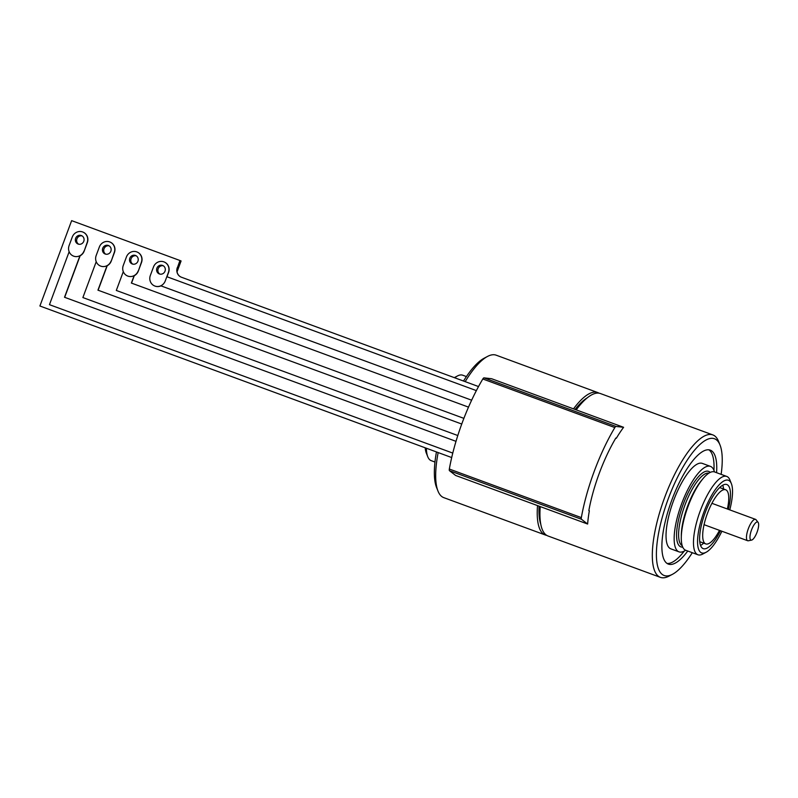 <?xml version="1.0" encoding="UTF-8"?>
<svg xmlns="http://www.w3.org/2000/svg" width="798" height="798" viewBox="0 0 798 798"><rect width="100%" height="100%" fill="white"/><g stroke="black" fill="none" stroke-linecap="round" stroke-linejoin="round"><path stroke-width="1.2" d="M721.891 531.239A38.703 12.02 -69.8 0 1 706.09 552.276A38.703 12.02 -69.8 0 1 701.552 552.864A38.703 12.02 -69.8 0 1 703.906 512.037A38.703 12.02 -69.8 0 1 728.534 480.316A38.703 12.02 -69.8 0 1 731.357 483.618A38.703 12.02 -69.8 0 1 729.761 509.882M728.355 509.363A34.154 10.613 110.2 0 0 726.838 484.546A34.154 10.613 110.2 0 0 705.213 512.575A34.154 10.613 110.2 0 0 703.247 548.645A34.154 10.613 110.2 0 0 720.494 530.73M706.09 552.276L702.689 554.081A41.735 12.968 -69.8 0 1 697.921 554.77A41.735 12.968 -69.8 0 1 697.781 554.71A41.735 12.968 -69.8 0 1 700.325 510.69A41.735 12.968 -69.8 0 1 726.749 476.426A41.735 12.968 -69.8 0 1 726.878 476.476A41.735 12.968 -69.8 0 1 729.931 480.037L731.357 483.618M726.749 476.426L714.559 471.937A41.735 12.968 110.2 0 0 688.135 506.201A41.735 12.968 110.2 0 0 685.731 550.281L697.921 554.77M685.622 550.241A45.536 14.145 -69.8 0 1 679.008 551.847A45.536 14.145 -69.8 0 1 678.859 551.797A45.536 14.145 -69.8 0 1 681.542 503.997A45.536 14.145 -69.8 0 1 710.459 466.381A45.536 14.145 -69.8 0 1 710.599 466.441A45.536 14.145 -69.8 0 1 714.449 471.897M702.479 463.448A45.536 14.145 110.2 0 0 702.33 463.399A45.536 14.145 110.2 0 0 673.422 501.004A45.536 14.145 110.2 0 0 670.739 548.805A45.536 14.145 110.2 0 0 670.879 548.864A45.536 14.145 110.2 0 0 671.028 548.914M708.863 449.813A60.708 18.863 -69.8 0 1 713.951 470.381M684.255 551.069A60.708 18.863 -69.8 0 1 667.058 563.438M716.584 472.685A60.708 18.863 110.2 0 0 710.479 450.222A60.708 18.863 110.2 0 0 710.28 450.152A60.708 18.863 110.2 0 0 671.726 500.296A60.708 18.863 110.2 0 0 668.155 564.026A60.708 18.863 110.2 0 0 668.345 564.096A60.708 18.863 110.2 0 0 687.756 551.029M692.305 552.705A72.857 22.633 -69.8 0 1 672.475 574.301A72.857 22.633 -69.8 0 1 663.926 575.408A72.857 22.633 -69.8 0 1 668.355 498.551A72.857 22.633 -69.8 0 1 714.709 438.84A72.857 22.633 -69.8 0 1 720.035 445.065A72.857 22.633 -69.8 0 1 721.143 474.361M672.475 574.301L669.073 576.096A75.89 23.571 -69.8 0 1 660.395 577.353A75.89 23.571 -69.8 0 1 660.155 577.253A75.89 23.571 -69.8 0 1 664.624 497.593A75.89 23.571 -69.8 0 1 712.814 434.91A75.89 23.571 -69.8 0 1 713.063 435A75.89 23.571 -69.8 0 1 718.609 441.484L720.035 445.065M540.236 506.59A75.89 23.571 110.2 0 0 547.777 535.897A75.89 23.571 110.2 0 0 548.027 535.997L660.395 577.353M600.685 393.643A75.89 23.571 110.2 0 0 600.445 393.554A75.89 23.571 110.2 0 0 576.206 409.863M722.749 485.204A34.154 10.613 -69.8 0 1 723.567 488.994M703.646 543.129A34.154 10.613 -69.8 0 1 700.564 545.483M719.507 530.371A28.838 8.958 -69.8 0 1 705.761 543.907A28.838 8.958 -69.8 0 1 707.417 513.453A28.838 8.958 -69.8 0 1 725.681 489.773A28.838 8.958 -69.8 0 1 727.377 509.004M573.503 408.865A75.89 23.571 -69.8 0 1 597.732 392.556L496.186 355.19A75.89 23.571 110.2 0 0 487.518 356.437L484.107 358.242A72.857 22.633 110.2 0 0 463.518 381.035M436.456 451.947A72.857 22.633 110.2 0 0 436.556 487.478L437.982 491.059A75.89 23.571 110.2 0 0 443.768 497.633L545.313 534.999A75.89 23.571 -69.8 0 1 537.523 505.593M487.518 356.437A75.89 23.571 110.2 0 0 465.174 381.644M438.152 452.576A75.89 23.571 110.2 0 0 437.982 491.059M546.72 535.358A75.89 23.571 -69.8 0 1 545.313 534.999M597.732 392.556A75.89 23.571 -69.8 0 1 599.039 393.185M539.059 506.161A72.099 22.394 110.2 0 0 540.785 524.286M587.348 397.773A72.099 22.394 110.2 0 0 575.069 409.444M425.184 447.798A42.494 13.207 110.2 0 0 426.332 453.144L427.758 456.725A45.536 14.145 110.2 0 0 429.643 459.668A45.536 14.145 110.2 0 0 431.239 460.665L434.97 462.042M466.421 376.576L462.69 375.21A45.536 14.145 110.2 0 0 457.483 375.958A45.536 14.145 110.2 0 0 454.75 377.813M426.391 448.247A45.536 14.145 110.2 0 0 427.758 456.725M181.266 277.165A7.591 7.212 112.2 0 1 177.415 267.669L179.959 260.507L71.64 220.647L39.9 306.003L451.698 457.553L39.9 306.003M478.521 386.551L181.435 277.225A7.591 7.212 -67.8 0 1 177.306 267.629M166.991 276.756L168.578 272.497A8.349 7.93 -67.8 0 0 164.198 261.993M154.702 285.983A8.349 7.93 -67.8 0 0 154.792 286.013A8.349 7.93 -67.8 0 0 160.947 285.864L471.638 400.197L160.797 285.794A8.349 7.93 -67.8 0 0 165.246 280.966A8.349 7.93 112.2 0 1 154.622 285.943A8.349 7.93 112.2 0 1 150.333 275.48L153.505 266.941A8.349 7.93 112.2 0 1 164.109 261.953A8.349 7.93 112.2 0 1 168.398 272.427L165.246 280.966L166.832 276.697L476.366 390.611M131.53 283.11L134.293 275.689A8.349 7.93 -67.8 0 0 138.323 271.061L141.495 262.532A8.349 7.93 -67.8 0 0 137.116 252.028M116.468 290.512L463.877 418.361L116.468 290.512M98.104 290.223L107.211 265.724A8.349 7.93 -67.8 0 0 111.241 261.096L114.413 252.567A8.349 7.93 -67.8 0 0 110.044 242.063M83.042 297.624L457.793 435.528L83.042 297.624M64.678 297.325L80.139 255.759A8.349 7.93 -67.8 0 0 84.159 251.131L87.341 242.602A8.349 7.93 -67.8 0 0 82.962 232.098M69.147 251.729L49.456 304.666L452.775 453.094M156.887 268.188A4.549 4.329 -67.8 0 0 159.231 273.894A4.549 4.329 -67.8 0 0 165.016 271.18A4.549 4.329 -67.8 0 0 162.672 265.465A4.549 4.329 -67.8 0 0 156.887 268.188M159.909 274.113A4.549 4.329 112.2 0 1 163.311 265.794M179.959 260.507L181.086 260.976L177.046 271.839M78.673 244.218A4.549 4.329 112.2 0 1 82.074 235.899M105.745 254.183A4.549 4.329 112.2 0 1 109.146 245.864M132.827 264.148A4.549 4.329 112.2 0 1 136.229 255.829M75.65 238.293A4.549 4.329 -67.8 0 0 77.995 243.998A4.549 4.329 -67.8 0 0 83.78 241.285A4.549 4.329 -67.8 0 0 81.436 235.57A4.549 4.329 -67.8 0 0 75.65 238.293M83.99 251.061A8.349 7.93 112.2 0 1 73.386 256.048A8.349 7.93 112.2 0 1 69.097 245.584L72.269 237.046A8.349 7.93 112.2 0 1 82.872 232.058A8.349 7.93 112.2 0 1 87.162 242.532L84.159 251.131M73.386 256.048L73.406 256.058A8.349 7.93 -67.8 0 0 73.406 256.058A8.349 7.93 -67.8 0 0 79.98 255.699L80.139 255.759M455.997 441.334L64.518 297.265L79.98 255.699M49.456 304.666L452.775 453.084M102.733 248.258A4.549 4.329 -67.8 0 0 105.067 253.964A4.549 4.329 -67.8 0 0 110.852 251.25A4.549 4.329 -67.8 0 0 108.518 245.535A4.549 4.329 -67.8 0 0 102.733 248.258M111.072 261.026A8.349 7.93 112.2 0 1 100.458 266.013A8.349 7.93 112.2 0 1 96.169 255.55L99.351 247.011A8.349 7.93 112.2 0 1 109.954 242.023A8.349 7.93 112.2 0 1 114.244 252.497L111.241 261.096M100.488 266.023L100.458 266.013A8.349 7.93 -67.8 0 0 100.488 266.023A8.349 7.93 -67.8 0 0 107.062 265.664L107.211 265.724M461.743 424.037L97.945 290.163L107.062 265.664M96.219 261.694L82.882 297.554M129.815 258.223A4.549 4.329 -67.8 0 0 132.149 263.929A4.549 4.329 -67.8 0 0 137.934 261.215A4.549 4.329 -67.8 0 0 135.6 255.5A4.549 4.329 -67.8 0 0 129.815 258.223M138.144 270.991A8.349 7.93 112.2 0 1 127.54 275.978A8.349 7.93 112.2 0 1 123.251 265.515L126.423 256.976A8.349 7.93 112.2 0 1 137.037 251.988A8.349 7.93 112.2 0 1 141.316 262.462L138.323 271.061M127.55 275.988A8.349 7.93 -67.8 0 0 127.56 275.988A8.349 7.93 -67.8 0 0 134.144 275.629L134.293 275.689M123.301 271.659L116.308 290.452M468.506 407.13L131.371 283.061L134.144 275.629M615.827 438.052A77.406 24.05 110.2 0 0 599.348 473.104A77.406 24.05 110.2 0 0 588.844 510.6L589.343 510.81A75.89 23.571 110.2 0 0 587.627 524.037L581.503 519.279A3.032 0.948 -69.8 0 1 581.343 517.613A94.862 29.466 -69.8 0 1 594.33 471.049A94.862 29.466 -69.8 0 1 614.829 427.568A3.032 0.948 -69.8 0 1 616.026 426.451L623.597 427.299A75.89 23.571 110.2 0 0 616.325 438.262L615.817 438.072L616.325 438.262M623.597 427.299L491.588 378.721L484.017 377.873A3.032 0.948 110.2 0 0 482.82 378.99A94.862 29.466 110.2 0 0 462.321 422.471A94.862 29.466 110.2 0 0 449.334 469.034A3.032 0.948 110.2 0 0 449.493 470.7L455.618 475.458L587.627 524.037M751.566 540.116L748.364 540.765A11.381 3.541 -69.8 0 1 747.666 540.725A11.381 3.541 -69.8 0 1 747.626 540.715A11.381 3.541 -69.8 0 1 748.325 528.705A11.381 3.541 -69.8 0 1 755.526 519.358A11.381 3.541 -69.8 0 1 755.566 519.378A11.381 3.541 -69.8 0 1 756.085 519.787L758.1 522.361A9.626 2.993 -69.8 0 1 757.073 532.176A9.626 2.993 -69.8 0 1 751.566 540.116A9.626 2.993 -69.8 0 1 750.948 540.066A9.626 2.993 -69.8 0 1 751.536 529.912A9.626 2.993 -69.8 0 1 757.661 522.012A9.626 2.993 -69.8 0 1 758.1 522.361M681.312 536.555A38.703 12.02 -69.8 0 1 687.457 506.61A38.703 12.02 -69.8 0 1 687.657 506.062A38.703 12.02 -69.8 0 1 702.3 479.518M708.913 473.144A38.703 12.02 110.2 0 0 685.093 504.675A38.703 12.02 110.2 0 0 684.953 505.064A38.703 12.02 110.2 0 0 682.21 545.702M710.2 472.426A40.219 12.499 110.2 0 0 683.297 504.007A40.219 12.499 -69.8 0 0 683.158 504.406A40.219 12.499 110.2 0 0 682.729 547.089M484.017 377.873L616.026 426.451M614.829 427.568L482.82 378.99M449.334 469.034L581.343 517.613M581.503 519.279L449.493 470.7M679.008 551.847L670.879 548.864M710.459 466.381L702.33 463.399M712.814 434.91L600.445 393.554M719.666 487.568L725.681 489.773M699.746 541.692L705.761 543.907M454.291 377.644L457.483 375.958M704.065 524.685L747.666 540.725M711.926 503.319L755.526 519.358"/></g></svg>
